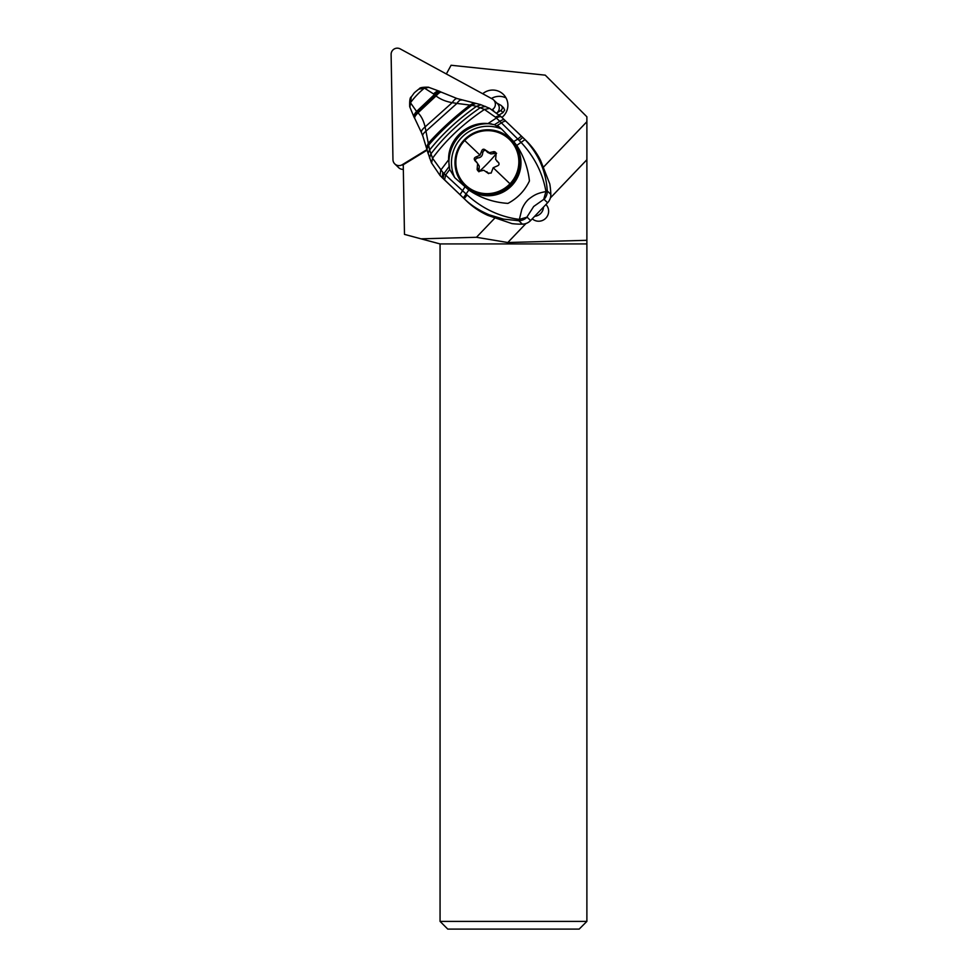 <?xml version="1.0" encoding="UTF-8"?>
<svg xmlns="http://www.w3.org/2000/svg" width="978" height="978" viewBox="0 0 978 978"><rect width="100%" height="100%" fill="white"/><g stroke="black" fill="none" stroke-linecap="round" stroke-linejoin="round"><path stroke-width="1.47" d="M400.222 48.9L492.227 98.912A6.161 6.1 134 0 1 492.411 109.536L492.411 109.536A6.161 6.1 134 0 0 492.227 98.912L400.222 48.9A6.161 6.1 134 0 0 391.114 54.475L392.96 159.671L391.114 54.475A6.161 6.1 134 0 1 400.222 48.9M402.239 164.72L427.093 149.512L402.239 164.72A6.161 6.1 134 0 1 392.96 159.671A6.161 6.1 134 0 0 402.239 164.72L403.278 165.71M496.885 103.106L500.712 105.184A3.081 3.044 134 0 1 500.809 110.49L496.787 112.959A6.161 6.1 -46 0 0 497.423 103.619L493.548 99.878M394.806 163.925L398.682 167.678A6.161 6.1 -46 0 0 403.339 169.353M586.886 921.398L579.172 929.1L447.765 929.1L440.063 921.398L586.886 921.398L586.886 116.785L545.259 75.159L451.09 65.257L446.347 73.973M550.369 197.947L586.886 159.732M586.886 121.7L543.792 166.81M532.252 218.827A9.927 9.817 -46 0 0 546.568 217.324A9.927 9.817 -46 0 0 545.944 204.5M586.886 243.925L440.063 243.925L421.066 238.84L476.457 237.287L507.802 242.52L525.919 223.546M507.802 242.52L586.886 240.307M494.538 218.375L476.457 237.287M501.885 117.446A15.416 15.245 -46 0 0 503.267 94.304A15.416 15.245 -46 0 0 482.716 93.741M421.066 238.84L404.476 234.39L403.254 164.744L427.239 150.062M440.063 243.925L440.063 921.398M499.183 114.939L502.998 112.604L504.648 110.062L503.572 107.788M491.433 98.472A15.416 15.245 134 0 1 506.042 97.947M522.374 224.158L518.817 220.722A11.565 11.418 134 0 0 527.056 217.128L519.379 219.39L518.817 220.722L503.548 219.133L489.22 214.818C479.159 210.551 470.821 205.184 464.208 198.693L466.787 201.187A77.066 76.137 -46 0 0 487.936 215.417L511.91 223.595A77.066 76.137 -46 0 0 522.374 224.158A11.565 11.418 -46 0 0 530.602 220.551L547.607 202.764A11.565 11.418 -46 0 0 550.822 194.377A77.066 76.137 -46 0 0 549.783 183.95L540.541 160.355A77.066 76.137 -46 0 0 525.638 140.16L522.765 137.397L519.22 140.49L521.372 142.727C534.599 157.079 542.79 173.363 545.944 191.554L547.277 190.954C546.005 171.223 538.585 154.108 525.003 139.609L506.029 121.406A15.416 3.35 133.7 0 0 501.421 122.886L499.807 121.296L494.489 124.683L501.421 128.9L497.472 125.355L501.421 122.886L519.22 140.49M466.787 201.187L440.002 175.453L442.227 177.703L442.802 172.373L432.545 158.228L429.574 149.854L428.083 153.191M440.039 175.478L440.699 170.221L448.609 159.83L449.697 169.463L454.733 177.654L468.817 190.025C480.491 197.996 493.535 202.446 507.949 203.387C517.631 198.192 524.795 190.722 529.44 180.942C527.986 167.996 523.756 156.162 516.751 145.441L513.719 141.541L517.839 139.084A15.416 1.112 -46.3 0 1 521.604 136.284L504.538 119.988A15.416 3.655 133.7 0 0 504.538 119.976L504.538 119.976A15.416 3.655 133.7 0 0 499.807 121.296L495.418 117.152A15.416 4.866 -46.3 0 1 500.785 116.394L489.636 108.362L484.44 109.463L495.418 117.152M501.506 128.913L513.719 141.541M494.489 124.683L487.961 123.57L496.384 118.032A15.416 4.352 133.7 0 1 501.457 117.042L489.636 108.362M527.105 216.786L533.707 206.468L543.707 199.414L545.944 191.554C537.643 193.216 534.624 194.573 528.45 199.378C525.565 202.14 523.328 205.576 521.739 209.683L519.379 219.39C499.954 216.933 482.545 208.791 467.142 194.952L445.613 175.05L449.697 169.463M442.227 177.703L443.095 178.534L443.988 173.522L445.613 175.05L444.562 179.94L463.376 197.911L468.817 190.025M448.609 159.83C447.912 139.267 467.728 121.406 487.961 123.57M449.085 166.615L443.988 173.522L442.802 172.373M443.462 178.888L444.464 179.854L443.462 178.888M428.132 153.399L429.599 150.001C442.105 134.23 457.741 119.671 476.494 106.321L484.44 109.463C463.548 123.436 446.249 139.683 432.545 158.228L431.591 163.045M440.002 175.453L431.42 162.739L427.961 152.923M428.89 87.36L418.657 89.194C412.692 94.12 415.332 91.651 411.286 96.908C410.014 97.238 409.489 100.514 409.709 106.724L414.049 117.152C413.339 116.04 414.159 114.169 416.494 111.516L434.464 94.499L436.041 95.978C440.418 99.316 445.797 101.541 452.191 102.653L425.112 126.895C421.983 129.499 420.809 131.504 421.604 132.935L414.868 118.644C414.171 117.519 415.21 115.6 417.973 112.886L436.041 95.978C438.596 92.996 440.455 91.773 441.628 92.323L440.002 91.541C438.853 90.868 437.007 91.859 434.464 94.499L424.428 88.118C419.097 92.458 414.44 97.335 410.454 102.739L416.909 111.895C414.464 114.597 413.584 116.492 414.293 117.58L414.452 117.886C413.853 116.761 414.806 114.891 417.313 112.262L417.973 112.886C421.176 115.856 423.547 120.526 425.112 126.895L429.574 149.854M416.909 111.895L435.308 95.331C437.814 92.519 439.635 91.382 440.748 91.908L440.601 91.822M433.719 93.778C436.274 91.37 438.168 90.526 439.403 91.247L428.352 87.189C416.542 87.066 420.381 89.45 418.633 89.206M461.812 100.086C460.552 99.475 458.914 100.575 456.922 103.423L452.191 102.653C454.391 99.463 456.115 98.13 457.362 98.668M427.936 152.825L422.899 136.272C422.215 135.074 423.254 133.363 426.029 131.125L456.922 103.423L471.812 105.318L475.687 103.448M426.995 148.925L428.608 145.16C440.503 131.321 454.904 118.045 471.812 105.318L476.494 106.321L480.931 104.768M534.673 216.297A9.633 9.511 -46 0 0 543.511 207.043M411.273 96.932L409.904 107.238M487.973 173.155L491.152 173.082L493.193 167.727L496.861 166.126C499.342 165.245 499.697 163.839 497.912 161.92L495.614 159.402L496.152 153.424L495.443 152.14L494.073 151.59L489.428 152.641L485.65 150.209C483.694 148.558 482.301 148.974 481.494 151.456L482.704 152.617L483.792 150.502L485.797 150.429M474.868 160.649L475.357 161.003C473.609 159.108 473.963 157.702 476.396 156.786L480.027 155.16L481.494 151.456M487.741 152.47L490.907 153.925L496.616 153.265M496.787 161.089L498.878 162.947M475.357 161.003L477.619 163.485L477.13 169.512L477.851 170.808L479.208 171.346L483.792 170.245L488.438 173.509M478.89 171.81L479.293 166.113L476.482 161.822M482.704 152.617C482.57 155.905 480.87 157.678 477.606 157.947L475.54 159.145L475.552 161.113M488.658 173.607L486.775 171.651M493.633 110.71L492.411 109.536M502.998 112.604L500.809 110.49M454.733 177.654A36.223 35.783 134 0 1 501.469 128.937M449.33 168.033A38.533 38.069 134 0 1 491.592 123.925M460.015 194.695L464.917 186.945M467.142 194.952L464.208 198.693L463.376 197.911M443.095 178.534L444.562 179.94M516.751 145.441L525.003 139.609M506.029 121.406L500.785 116.394M473.914 103.106L469.88 105.086C453.853 117.519 439.978 130.257 428.266 143.289L426.542 147.299M429.538 158.045L430.797 154.035C443.926 136.786 460.455 121.321 480.381 107.617L485.455 106.394M543.707 199.414L544.049 199.341A11.565 11.418 134 0 0 547.277 190.954L550.822 194.377M547.607 202.764L544.049 199.341M527.056 217.128L530.602 220.551M465.65 186.737A32.751 32.396 -46 0 0 511.836 185.551A32.751 32.396 -46 0 0 511.152 139.609L510.308 138.79A32.751 32.396 134 0 1 510.993 184.732A32.751 32.396 134 0 1 464.807 185.918A32.751 32.396 134 0 1 464.134 139.976A32.751 32.396 134 0 1 510.308 138.79C494.721 126.468 479.318 126.859 464.11 139.952C451.799 155.588 452.032 170.905 464.807 185.918L465.65 186.737C481.249 199.06 496.641 198.668 511.849 185.563C524.171 169.927 523.939 154.61 511.152 139.609M464.697 140.514A31.663 31.32 134 0 1 509.379 139.402A31.663 31.32 134 0 1 509.709 184.084A31.663 31.32 134 0 1 465.332 184.903A31.663 31.32 134 0 1 464.697 140.514L480.027 155.16M493.193 167.727L510.003 183.791M493.976 153.069L492.778 151.908M477.374 168.033L478.584 169.194M479.416 171.346A25.648 3.765 133.7 0 0 488.12 162.886A25.648 3.765 133.7 0 0 496.176 153.79M477.606 157.947L476.396 156.786M503.597 107.812L501.372 105.661M523.059 137.666L521.604 136.284M504.538 119.976L501.457 117.042M444.256 179.659L442.032 177.519M489.403 108.216L480.54 104.597L457.117 98.558L441.469 92.225M422.777 136.015L421.457 132.666M414.77 118.497L414.354 117.739M439.843 91.443L439.232 91.137M487.741 152.482L486.482 151.26"/></g></svg>
